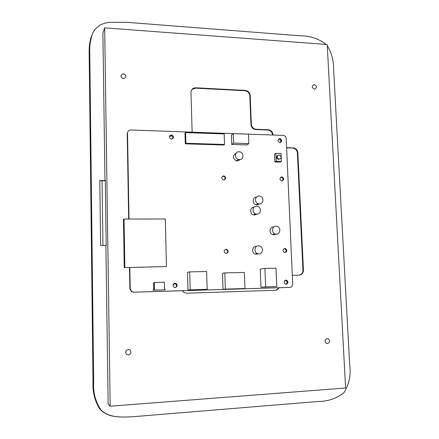 <?xml version="1.0" encoding="UTF-8"?>
<svg xmlns="http://www.w3.org/2000/svg" width="439" height="439" viewBox="0 0 439 439"><rect width="100%" height="100%" fill="white"/><g stroke="black" fill="none" stroke-linecap="round" stroke-linejoin="round"><path stroke-width="0.66" d="M91.427 36.7C90.044 42.149 89.452 47.785 89.644 53.596L93.518 381.568C92.964 391.709 95.159 400.862 100.108 409.027M99.79 180.753L105.305 180.83M327.274 45.667C331.577 52.823 333.684 60.544 333.58 68.83L349.674 364.551C351.09 375.032 349.164 384.443 343.88 392.773C336.417 398.524 327.906 401.422 318.357 401.465L134.093 416.633C122.936 417.253 109.777 418.246 101.146 410.207C95.477 401.948 92.986 392.45 93.661 381.705L89.77 53.163C89.397 45.793 90.5 38.835 93.079 32.305C96.827 26.027 102.682 22.691 110.628 22.301L126.822 22.323L300.468 35.822C309.939 35.74 318.516 38.605 326.199 44.427M110.167 406.196L108.148 404.039L105.898 245.439L100.652 245.505L99.785 180.539L104.981 180.605L102.891 33.348L104.674 27.855L327.209 44.504L345.603 387.999L110.167 406.196L104.674 27.855M105.898 245.439L106.222 245.231L105.294 180.177L104.981 180.605M191.843 89.567L195.415 88.151L245.05 90.758C247.843 91.241 249.429 92.914 249.807 95.773L250.943 124.583C251.267 127.272 252.716 128.918 255.295 129.532L268.256 130.059C270.808 130.657 272.251 132.293 272.575 134.971L272.575 134.982M292.297 275.33L299.041 275.149C301.834 274.77 303.294 273.069 303.426 270.04L297.856 152.75C297.543 150.149 296.166 148.536 293.729 147.905L286.612 147.921M293.274 148.157C295.705 148.788 297.082 150.401 297.395 152.997L302.948 270.1C302.872 272.844 301.598 274.523 299.129 275.149M278.502 287.764C277.684 289.257 276.471 290.102 274.852 290.311M285.712 284.252C287.49 283.248 287.6 282.041 286.03 280.625L284.757 280.609M176.73 285.816L175.721 283.901L174.755 283.671L173.004 284.938M279.906 142.56C281.3 141.21 281.086 140.063 279.264 139.114L278.414 139.201M172.214 138.982C173.295 137.539 172.977 136.419 171.259 135.624L169.421 136.348M327.439 343.583C329.941 342.436 330.205 340.823 328.24 338.749L327.181 338.529C324.684 339.66 324.41 341.268 326.358 343.353L327.439 343.583M128.336 354.953C131.074 353.988 131.629 352.336 129.999 349.998L128.243 349.444C125.516 350.388 124.95 352.034 126.553 354.377L128.336 354.953M314.483 89.183C317.232 87.795 317.156 86.247 314.247 84.546L314.247 84.546C311.498 85.923 311.575 87.471 314.467 89.183L314.483 89.183M123.458 78.713C126.75 77.226 126.717 75.557 123.37 73.697L123.364 73.697C120.083 75.168 120.105 76.841 123.425 78.713L123.458 78.713M273.014 134.998L273.003 134.696C272.674 132.013 271.231 130.372 268.679 129.768L255.69 129.242C253.111 128.627 251.662 126.975 251.338 124.281L250.192 95.428C249.813 92.563 248.227 90.889 245.428 90.407L195.717 87.789C192.765 87.926 191.179 89.474 190.97 92.431L192.139 132.15M182.19 290.717L184.095 292.572L186.685 293.208L275.012 290.305C276.746 290.184 278.057 289.334 278.941 287.748M293.729 147.905L286.601 147.652M116.5 416.606C110.419 416.227 105.151 414.059 100.696 410.103C94.983 401.756 92.475 392.225 93.167 381.507L89.315 53.816C88.64 45.058 90.363 37.095 94.489 29.918M90.966 37.375C89.578 42.846 88.98 48.482 89.177 54.282L93.013 381.354C92.448 391.462 94.648 400.637 99.626 408.879M102.935 245.478L102.051 180.786M129.834 267.483L166.43 266.544L165.322 219.001L124.05 219.039L123.469 219.5L124.248 267.592L129.834 267.483L130.202 288.851L131.766 291.661L133.659 292.182L289.855 287.391C291.65 287.144 292.594 286.041 292.687 284.099L286.195 138.499C285.987 136.809 285.081 135.772 283.484 135.388L130.789 129.993C128.786 130.12 127.7 131.162 127.529 133.127L129.006 219.039M284.845 248.474L285.515 248.589C287.402 250.279 287.238 251.618 285.026 252.601L284.346 252.48C282.469 250.784 282.639 249.445 284.845 248.474M281.756 176.895L282.151 176.944C284.285 178.547 284.214 179.875 281.931 180.923L281.52 180.873C279.402 179.26 279.478 177.938 281.756 176.895M279.797 138.592L280.033 138.614C282.304 140.156 282.282 141.468 279.967 142.565L279.714 142.538C277.453 140.99 277.481 139.673 279.797 138.592M171.375 134.932L171.715 134.971C174.096 136.628 174.02 138 171.479 139.092L171.117 139.048C168.757 137.385 168.845 136.013 171.375 134.932M175.046 283.16L176.105 283.418C177.79 285.273 177.471 286.645 175.15 287.534L174.069 287.271C172.406 285.405 172.73 284.038 175.046 283.16M226.09 249.281L226.881 249.434C228.746 251.201 228.532 252.557 226.228 253.517L225.421 253.358C223.572 251.585 223.791 250.23 226.09 249.281M223.627 175.896L224.099 175.962C226.266 177.63 226.156 178.986 223.764 180.023L223.275 179.957C221.124 178.278 221.24 176.922 223.627 175.896M264.915 268.421L260.234 269.091L260.942 287.238L276.784 286.579L276.016 268.174L264.915 268.421L265.655 286.914L276.784 286.579M285.954 280.115L286.727 280.269C288.511 281.986 288.313 283.325 286.135 284.285L285.339 284.132C283.572 282.403 283.775 281.064 285.954 280.115M189.692 271.884L187.48 272.29L187.958 290.014L207.153 289.312L206.615 271.494L189.692 271.884L190.18 289.833L207.153 289.312M154.33 282.453L153.634 282.562L153.776 289.35L152.959 290.228L165.355 289.806L164.499 288.977L164.345 282.184L154.33 282.453L154.473 289.279L153.655 290.157L165.355 289.806M224.817 272.899L222.491 273.245L223.017 289.279L244.951 288.511L244.364 272.438L224.817 272.899L225.355 289.109L244.951 288.511M185.593 132.583L185.006 133.171L185.296 143.833L223.819 144.996L224.527 144.458L224.17 133.928L185.593 132.583L185.884 143.279L224.527 144.458M233.252 133.654L231.413 135.091L231.743 144.453L246.888 144.919L248.842 143.575L248.485 134.191L233.252 133.654L233.586 143.098L248.842 143.575M275.895 153.348L274.534 154.133L274.869 162.002L280.016 162.123L281.404 161.376L281.059 153.491L275.895 153.348L276.235 161.256L281.404 161.376M279.884 159.072L279.248 159.159C281.635 158.045 281.684 156.674 279.391 155.044L279.067 155.005C276.68 156.108 276.625 157.48 278.908 159.121M256.211 246.378C252.206 246.219 251.251 252.754 255.092 254.082L257.819 254.082M273.524 226.941C269.486 226.754 268.706 233.427 272.635 234.596L273.854 234.799L275.533 234.349M254.137 207.159C250.049 207.054 249.407 213.755 253.413 214.847L254.543 215.028L256.853 214.166M256.524 197.067C252.452 197.045 251.97 203.729 255.981 204.733L257.024 204.892L259.454 203.932M236.039 153.315C232.335 155.834 232.478 158.369 236.467 160.915L237.197 161.003L240.138 159.549M285.482 280.192L285.998 280.329C287.671 281.756 287.622 283.073 285.844 284.274M130.202 288.851L129.867 288.895L131.431 291.699L133.319 292.215L289.279 287.43M129.867 288.895L129.505 267.488M128.676 219.039L127.217 133.61L127.529 133.127M284.154 248.622L284.79 248.737C286.491 250 286.552 251.284 284.966 252.601M280.631 177.274L281.443 177.285C283.171 178.185 283.462 179.386 282.326 180.89M278.496 139.114L279.336 139.048C281.064 139.778 281.47 140.919 280.554 142.483M169.663 135.81L171.281 135.437C172.917 136.074 173.4 137.16 172.736 138.702M174.607 283.221L175.649 283.479C177.263 285.092 177.071 286.442 175.079 287.534M225.344 249.445L226.294 249.588C227.984 250.905 228 252.211 226.354 253.512M222.332 176.374L223.528 176.308C225.234 177.197 225.542 178.393 224.461 179.908M124.248 267.592L166.43 266.544M124.05 219.039L124.841 267.395M260.942 287.238L265.655 286.914M187.958 290.014L190.18 289.833M152.959 290.228L153.655 290.157M153.776 289.35L154.473 289.279M223.017 289.279L225.355 289.109M185.296 143.833L185.884 143.279M231.743 144.453L233.586 143.098M277.882 155.401C276.169 156.866 276.34 158.199 278.397 159.401M274.869 162.002L276.235 161.256M258.884 253.863C262.961 254 263.85 247.355 259.943 246.065L258.571 245.813C254.532 245.653 253.572 252.249 257.446 253.594L258.884 253.863M276.361 234.13C280.466 234.3 281.185 227.512 277.19 226.387L276.027 226.195C271.955 226.003 271.165 232.741 275.132 233.921L276.361 234.13M256.875 214.161C261.095 214.364 261.765 207.444 257.638 206.379L256.563 206.215C252.381 205.984 251.635 212.855 255.734 213.974L256.875 214.161M259.367 203.932C263.619 204.157 264.218 197.16 260.042 196.167L259.059 196.024C254.839 195.778 254.17 202.719 258.319 203.767L259.367 203.932M239.354 159.615C243.837 159.922 244.188 152.569 239.738 151.845L239.068 151.768C234.629 151.433 234.19 158.731 238.618 159.522L239.354 159.615M89.77 53.163L89.644 53.596M256.211 129.291L255.811 129.582M250.943 124.583L251.338 124.281M250.192 95.428L249.807 95.773M244.951 90.752L245.33 90.401M195.717 87.789L195.415 88.151M302.948 270.1L303.426 270.04M297.856 152.75L297.395 152.997M292.643 148.097L293.098 147.839M273.003 134.696L272.575 134.971M267.763 130.01L268.18 129.725M89.315 53.816L89.177 54.282M133.659 292.182L133.319 292.215M137.561 292.061L137.209 292.094M289.855 287.391L289.114 287.435M284.851 280.73L286.03 280.625M174.985 283.995L175.721 283.901M278.145 139.816L279.264 139.114M170.562 136.375L171.259 135.624M255.69 129.242L255.295 129.532M245.428 90.407L245.05 90.758M268.679 129.768L268.256 130.059M285.998 280.329L286.727 280.269M284.79 248.737L285.515 248.589M281.443 177.285L282.151 176.944M279.336 139.048L280.033 138.614M171.281 135.437L171.715 134.971M175.649 283.479L176.105 283.418M226.294 249.588L226.881 249.434M223.528 176.308L224.099 175.962M131.431 291.699L131.766 291.661M255.092 254.082L257.446 253.594M272.635 234.596L275.132 233.921M253.413 214.847L255.734 213.974M255.981 204.733L258.319 203.767M236.467 160.915L238.618 159.522"/></g></svg>

